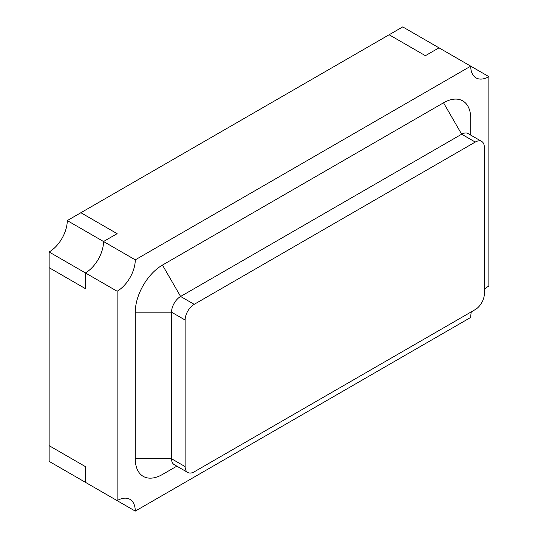 <?xml version="1.0" encoding="UTF-8"?>
<svg xmlns="http://www.w3.org/2000/svg" width="538" height="538" viewBox="0 0 538 538"><rect width="100%" height="100%" fill="white"/><g stroke="black" fill="none" stroke-linecap="round" stroke-linejoin="round"><path stroke-width="0.81" d="M484.335 289.296A25.642 14.808 -60 0 1 488.867 286.014L488.867 76.631L470.73 66.161L135.267 259.841A25.642 14.808 -60 0 1 117.136 291.246L117.136 500.629A25.642 14.808 -60 0 1 129.954 499.358A25.642 14.808 -60 0 1 135.267 511.1L470.73 317.42A25.642 14.808 -60 0 1 471.308 311.852M488.867 76.631A25.642 14.808 -60 0 1 476.043 77.896A25.642 14.808 -60 0 1 470.73 66.161L402.733 26.9L80.868 212.725L117.136 233.667L80.868 212.725L67.27 220.58L103.531 241.515L117.136 233.667L103.531 241.515L135.267 259.841M117.136 291.246L85.401 272.927L85.401 288.63L49.133 267.689L49.133 445.666L85.401 466.607L49.133 445.666L49.133 461.369L85.401 482.31L85.401 466.607L85.401 482.31L117.136 500.629M425.397 55.69L439.001 47.835L425.397 55.69L389.135 34.755L425.397 55.69M49.133 251.986L49.133 267.689L85.401 288.63L85.401 272.927A25.642 14.808 120 0 0 103.531 241.515A25.642 14.808 120 0 1 85.401 272.927L49.133 251.986A25.642 14.808 120 0 0 67.27 220.58M135.267 511.1L67.27 471.839M470.73 118.508L470.73 135.105L470.73 118.508A38.467 22.206 120 0 0 443.534 102.798L162.469 265.073A38.467 22.206 120 0 0 135.267 312.181L135.267 458.753A38.467 22.206 120 0 0 162.469 474.455L176.847 466.157L162.469 474.455M481.678 141.427L468.073 133.572A12.825 7.404 120 0 0 461.665 134.211L180.6 296.478A12.825 7.404 120 0 0 171.535 312.181L171.535 458.753A12.825 7.404 120 0 0 174.191 464.624L187.789 472.478A12.825 7.404 120 0 0 194.198 471.839L475.262 309.572A12.825 7.404 120 0 0 484.335 293.862L484.335 147.298A12.825 7.404 120 0 0 481.678 141.427A12.825 7.404 120 0 0 475.262 142.059L194.198 304.333A12.825 7.404 120 0 0 185.133 320.036L185.133 466.607A12.825 7.404 120 0 0 187.789 472.478M475.262 142.059L461.665 134.211L443.534 102.798M194.198 304.333L180.6 296.478L162.469 265.073M185.133 320.036L171.535 312.181L135.267 312.181M185.133 466.607L171.535 458.753L135.267 458.753"/></g></svg>
